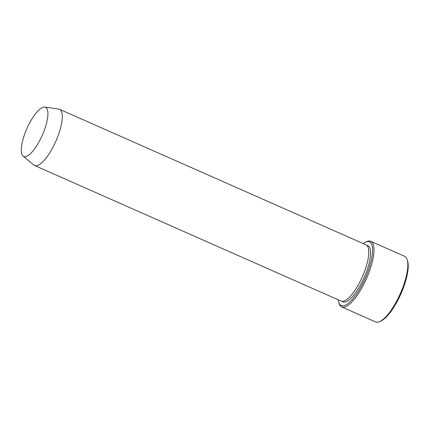 <?xml version="1.0" encoding="UTF-8"?>
<svg xmlns="http://www.w3.org/2000/svg" width="429" height="429" viewBox="0 0 429 429"><rect width="100%" height="100%" fill="white"/><g stroke="black" fill="none" stroke-linecap="round" stroke-linejoin="round"><path stroke-width="0.64" d="M338.234 299.796A34.856 10.854 -66.1 0 0 338.771 302.413A34.856 10.854 -66.1 0 0 362.151 284.588A34.856 10.854 -66.1 0 0 370.195 242.315A34.856 10.854 -66.1 0 0 365.406 242.176A34.856 10.854 -66.1 0 0 363.106 243.538M23.134 156.156A26.909 8.382 113.9 0 1 23.086 156.118A26.909 8.382 113.9 0 1 26.936 128.512A26.909 8.382 113.9 0 1 44.766 107.089A26.909 8.382 113.9 0 1 42.305 135.199A26.909 8.382 113.9 0 1 23.134 156.156M44.766 107.089L58.693 109.057A30.754 9.577 113.9 0 1 59.513 109.288A30.754 9.577 113.9 0 1 55.834 141.291A30.754 9.577 113.9 0 1 34.636 165.54A30.754 9.577 113.9 0 1 33.971 165.138A30.754 9.577 113.9 0 1 33.918 165.095L23.086 156.118M59.513 109.288L365.996 244.82A30.754 9.577 113.9 0 1 362.317 276.818A30.754 9.577 113.9 0 1 341.119 301.072L34.636 165.54M338.771 302.413L339.173 303.646A35.88 11.175 -66.1 0 0 340.942 306.467A35.88 11.175 -66.1 0 0 341.72 306.939A35.88 11.175 -66.1 0 0 365.857 279.965A35.88 11.175 -66.1 0 0 371.519 241.784A35.88 11.175 -66.1 0 0 370.742 241.312A35.88 11.175 -66.1 0 0 366.591 241.645L365.406 242.176M370.742 241.312L404.601 256.285A35.88 11.175 113.9 0 1 407.148 259.577A35.88 11.175 113.9 0 1 400.305 293.618A35.88 11.175 113.9 0 1 379.729 321.578A35.88 11.175 113.9 0 1 375.579 321.911L341.72 306.939M407.148 259.577L407.55 260.811A34.856 10.854 113.9 0 1 400.906 293.881A34.856 10.854 113.9 0 1 380.914 321.048L379.729 321.578M366.822 245.356A30.754 9.577 113.9 0 1 364.232 277.311A30.754 9.577 113.9 0 1 342.235 301.453A30.754 9.577 113.9 0 1 342.079 301.319"/></g></svg>
